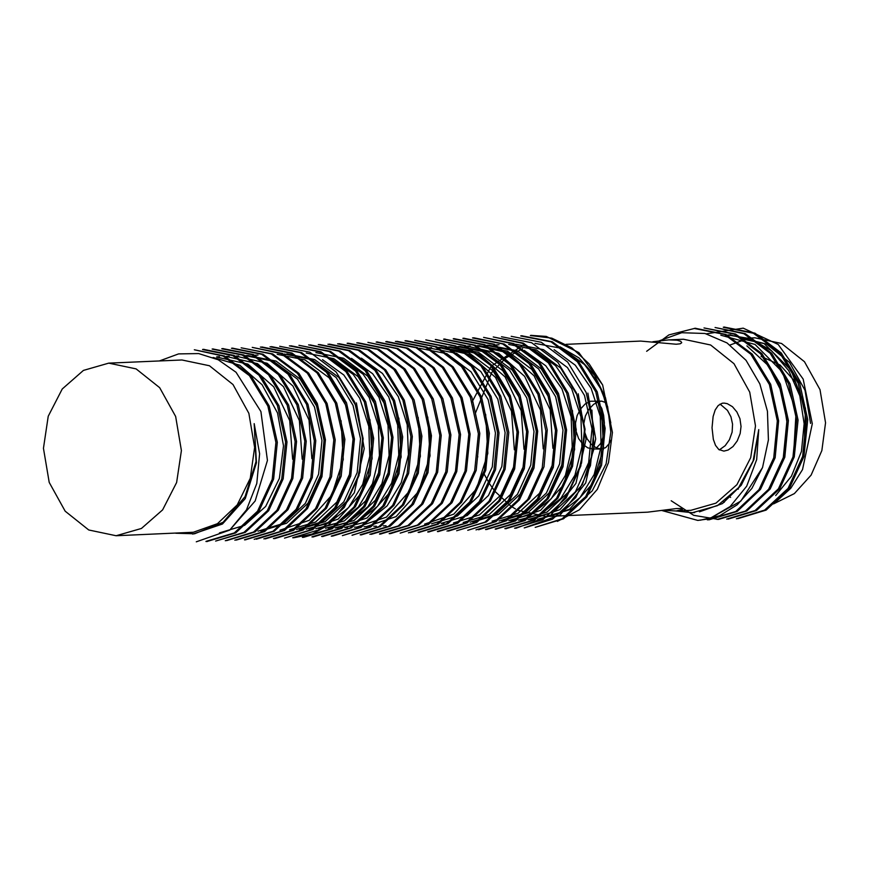 <?xml version="1.0" encoding="UTF-8"?>
<svg xmlns="http://www.w3.org/2000/svg" width="869" height="869" viewBox="0 0 869 869"><rect width="100%" height="100%" fill="white"/><g stroke="black" fill="none" stroke-linecap="round" stroke-linejoin="round"><path stroke-width="1.3" d="M761.005 356.377L780.047 365.002L795.287 381.839L804.531 404.454L806.443 429.59M566.501 351.467L584.402 364.426L598.524 383.392L607.605 406.649L610.809 432.099L606.084 463.829L592.234 490.855L571.259 509.299L546.166 516.512L518.315 510.418M515.404 508.865L512.352 507.029M510.168 505.573L495.037 491.365M494.374 490.54L489.377 483.479M489.041 482.958L483.653 473.018M477.809 456.909L477.559 455.975M475.419 413.123L491.735 372.497L505.823 357.898L522.606 348.643M740.996 426.516L739.899 418.771L736.901 411.971L732.437 406.681L727.223 403.629L724.192 403.097L722.28 403.27L718.229 405.465L715.144 409.951L713.091 416.49L712.069 427.754L713.34 439.421L715.48 445.406L718.815 449.523L723.92 451.087L728.103 449.99L732.969 446.536L737.281 440.887L740.182 433.512L740.996 426.516M566.077 344.287L640.714 341.093L676.201 344.222L680.177 343.755L681.763 342.679L680.796 341.332L677.179 340.235L668.815 339.888L683.49 339.258L710.625 345.004L733.979 363.633L749.773 392.125L755.465 425.897L750.74 457.626L736.89 484.652L715.915 503.097L690.812 510.32L676.147 510.95M668.815 339.888L652.793 341.756M663.644 510.299L676.147 510.939L682.654 509.31L680.666 508.517L676.299 508.571L647.622 512.167L546.166 516.512M592.777 448.958L587.792 447.861L582.882 444.331L578.678 438.595L576.028 431.165L575.528 423.203L577.114 415.654L580.481 409.06L585.195 404.009L590.409 401.304L601.728 401.109L606.595 402.934M597.09 402.162L598.947 403.727L601.804 408.473L603.629 415.23L604.357 423.094L602.76 438.009L600.36 443.874L596.351 447.959M560.071 346.84L578.971 357.93L594.57 375.397L605.519 397.709L610.842 422.921L602.369 391.322L585.282 365.132L561.656 348.35L534.967 343.32M540.344 519.097L569.532 509.212L592.202 483.979L603.586 448.48L601.489 409.69M530.698 519.532L559.897 509.614L582.491 484.5L593.907 448.849L591.854 410.059M521.052 519.944L547.003 512.004L568.337 492.169L581.578 463.014L585 429.167L577.559 395.819L560.603 368L536.466 349.957L508.702 344.482M511.406 520.379L540.67 510.331L563.373 485.108L574.67 449.447L572.497 410.472M501.771 520.803L527.646 512.906L549.034 493.016L562.33 463.742L565.686 429.927L558.278 396.688L541.224 368.793L517.098 350.707L489.421 345.297M492.126 521.226L518.065 513.264L539.399 493.407L552.651 464.274L556.03 430.405L548.676 397.111L531.698 369.314L507.529 351.141L479.775 345.721M472.845 522.063L498.676 514.176L520.075 494.265L533.468 464.937L536.727 431.133L529.362 397.861L512.232 370.042L488.139 351.902L460.483 346.535M463.199 522.475L489.171 514.524L510.461 494.613L523.757 465.512L527.048 431.621L519.771 398.328L502.738 370.585L478.602 352.358L450.848 346.948M453.553 522.877L479.449 514.937L500.826 494.961L514.144 465.936L517.413 432.099L510.092 398.621L492.995 370.878L468.934 352.76L441.202 347.404M424.626 524.083L453.89 514.079L476.538 488.856L487.846 453.346L485.706 414.328M366.761 526.473L396.047 516.653L418.586 491.387L430.057 455.932L427.809 416.968M357.116 526.896L386.336 517.12L408.908 491.767L420.422 456.366L418.185 417.468M337.824 527.668L367.12 517.913L389.627 492.658L401.152 457.116L398.86 418.119M328.189 528.135L354.15 520.422L375.462 500.262L388.834 471.161L392.071 437.444L384.63 404.031L367.696 376.168L343.559 358.256L315.827 352.608M318.543 528.548L344.45 520.857L365.686 500.837L379.134 471.661L382.469 437.922L375.082 404.617L358.071 376.592L333.815 358.625L306.192 353.031M308.897 528.917L338.15 519.162L360.624 494.048L372.182 458.593L370.02 419.608M299.262 529.373L325.212 521.628L346.568 501.532L359.875 472.399L363.177 438.66L355.671 405.28L338.769 377.396L314.632 359.516L286.911 353.879M289.616 529.808L315.523 522.063L336.814 502.086L350.174 472.855L353.553 439.127L346.101 405.812L329.155 377.841L304.932 359.875L277.265 354.302M279.97 530.199L309.245 520.335L331.741 495.2L343.233 459.625L341.072 420.715M260.678 531.078L286.585 523.257L307.963 503.292L321.248 474.039L324.637 440.301L317.142 407.007L300.163 379.058L276.016 361.091L248.338 355.584M192.646 534.066L222.497 523.953L245.221 498.643L256.442 462.699L254.172 423.637L256.04 461.537L245.025 496.579L223.159 522.28L194.515 533.838L175.755 533.197M213.122 357.474L239.692 365.252L262.134 384.804L277.559 412.96L283.49 445.743L279.329 478.428L265.751 506.41L244.656 525.365L219.444 532.914M216.739 357.029L247.871 364.057L273.681 386.814L289.703 420.65L292.581 459.277M226.385 356.562L257.55 363.666L283.533 386.672L299.425 420.618L302.173 459.18M236.02 356.138L267.109 363.22L292.994 386.075L309.027 420.096L311.884 458.593M245.666 355.769L273.431 361.243L297.502 379.21L314.48 407.029L321.964 440.474L318.575 474.289L305.323 503.401L283.957 523.279L258.017 531.209M284.239 354.041L311.96 359.636L336.162 377.591L353.075 405.443L360.537 438.769L357.137 472.627L343.82 501.793L322.562 521.672L296.579 529.493M322.54 359.625L343.798 375.006L359.744 398.284L368.749 426.418L369.781 456.192L362.666 484.337L348.567 507.637L328.949 523.062L306.225 529.102M332.012 359.147L353.238 374.387L369.195 397.524L378.308 425.712L379.46 455.584L372.453 483.685L358.376 507.018L338.649 522.638L315.871 528.667M341.875 358.886L363.123 374.224L378.993 397.318L387.998 425.408L389.084 455.421L381.969 483.588L367.891 506.746L348.317 522.204L325.517 528.2M351.467 358.397L372.736 373.779L388.725 397.068L397.665 425.202L398.741 454.998L391.593 483.11L377.439 506.388L357.898 521.856L335.162 527.831M361.385 358.115L382.501 373.507L398.36 396.677L407.279 424.876L408.376 454.672L401.282 482.664L387.161 505.888L367.533 521.465L344.808 527.418M419.249 348.284L446.883 353.705L471.02 371.802L488.172 399.621L495.46 433.034L492.256 466.838L478.786 495.917L457.442 515.98L431.6 523.757M428.895 347.882L456.638 353.325L480.731 371.443L497.807 399.164L505.074 432.61L501.869 466.457L488.497 495.449L467.174 515.502L441.235 523.377M438.53 347.459L469.629 354.563L495.569 377.439L511.493 411.211L514.372 449.794M448.176 347.079L479.177 354.085L505.106 376.918L521.139 410.744L524.05 449.23M457.822 346.688L485.554 352.054L509.603 370.14L526.712 397.904L534.044 431.404L530.763 465.219L517.446 494.244L496.058 514.231L470.172 522.16M467.468 346.231L498.697 353.357L524.615 376.342L540.518 410.211L543.234 448.849M477.114 345.819L508.18 352.857L534.109 375.81L550.142 409.755L552.934 448.285M486.759 345.471L514.491 350.826L538.53 368.891L555.617 396.677L563.003 430.155L559.679 463.948L546.405 493.049L524.985 512.96L499.11 520.933M524.235 350.468L545.678 365.773L561.885 388.812L571.172 416.903L572.247 446.938L565.393 475.354L551.315 498.654L531.611 514.242L508.756 520.52L511.417 520.412M534.261 350.229L555.552 365.61L571.672 388.791L580.883 416.838L581.882 446.731L574.974 475.071L560.831 498.404L541.148 513.905L518.391 520.096L521.052 519.999M515.686 344.2L543.418 349.62L567.468 367.63L584.511 395.504L591.963 428.862L588.606 462.634L575.343 491.821L553.933 511.732L528.037 519.662M554.096 349.707L575.245 365.143L591.148 388.291L600.229 416.381L601.163 446.308L594.146 474.474L580.09 497.633L560.429 513.025L537.683 519.227M159.32 360.917L178.579 353.911L198.697 353.564L218.271 359.777L236.031 372.258L260.874 411.569L267.435 460.451L255.149 500.968L229.709 530.123L246.427 509.875L256.844 483.501L259.625 453.683L254.172 423.637M229.709 530.123L196.307 541.789M207.354 541.376L235.673 532.86L259.114 510.95L273.659 479.08L277.341 442.332L269.227 405.975L250.783 375.495L224.452 355.942L194.319 349.816L223.105 356.073L249.457 375.647L267.837 406.029L275.918 442.419L272.171 479.384L257.539 511.189L234.304 532.893L205.953 541.409M202.553 349.555L232.762 355.584L258.973 375.147L277.45 405.53L285.575 441.995L281.828 478.906L267.315 510.69L243.95 532.382L215.588 541.05M212.199 349.175L242.342 355.063L268.564 374.8L287.172 405.193L295.167 441.528L291.517 478.406L276.918 510.288L253.498 532.045L225.234 540.681M221.845 348.751L252.064 354.671L278.341 374.55L296.894 404.813L304.758 441.137L301.174 478.113L286.455 509.94L263.144 531.709L234.88 540.214M231.491 348.295L261.732 354.324L287.987 374.083L306.485 404.302L314.372 440.768L310.852 477.711L296.166 509.353L272.931 531.274L244.526 539.736M256.377 539.171L284.587 530.448L307.528 508.474L322.008 476.701L325.473 439.692L317.337 403.477L298.914 373.377L272.616 353.879L241.126 347.817L271.215 353.9L297.546 373.496L316.077 403.922L324.072 440.377L320.509 477.146L305.855 508.886L282.555 530.894L254.161 539.312M265.219 538.856L293.613 530.307L316.924 508.517L331.491 476.701L335.195 439.833L327.048 403.401L308.636 372.997L282.382 353.477L252.173 347.328L280.883 353.531L307.3 373.149L325.745 403.651L333.772 439.986L330.057 476.809L315.404 508.68L292.136 530.459L263.807 538.921M260.418 347.068L290.648 353.151L316.935 372.758L335.347 403.129L343.44 439.54L339.649 476.494L325.104 508.3L301.815 529.949L273.453 538.563M270.063 346.709L300.25 352.629L326.429 372.269L344.993 402.629L353.053 439.127L349.349 476.027L334.815 507.768L311.417 529.503L284.511 538.139L312.797 529.514L336.14 507.811L350.728 475.995L354.422 439.051L346.503 402.771L328.047 372.443L301.684 352.553L271.476 346.622M279.709 346.275L309.831 352.141L336.075 371.965L354.715 402.282L362.634 438.639L359.049 475.56L344.363 507.398L320.987 529.21L292.744 537.748M289.344 345.819L319.575 351.826L345.862 371.65L364.372 401.869L372.247 438.248L368.706 475.256L353.933 507.029L330.687 528.841L302.379 537.248M298.979 345.351L329.221 351.467L355.486 371.117L373.931 401.402L381.915 437.889L378.352 474.756L363.687 506.442L340.442 528.406L312.014 536.803M308.625 344.917L338.725 351.033L365.089 370.596L383.555 401.087L391.615 437.476L387.976 474.224L373.366 506.051L350.022 527.983L321.671 536.434M318.282 344.558L348.436 350.631L374.843 370.313L393.255 400.783L401.304 437.074L397.513 473.942L382.936 505.823L359.636 527.505L331.317 536.075M327.917 344.233L358.158 350.196L384.38 369.868L402.879 400.207L410.918 436.651L407.17 473.594L392.647 505.356L369.325 527.027L342.364 535.662L370.607 527.07L394.015 505.334L408.658 473.355L412.308 436.51L404.313 400.229L385.749 369.825L359.494 350.066L329.329 344.157M337.563 343.831L367.717 349.675L393.907 369.401L412.536 399.729L420.52 436.249L416.881 473.138L402.293 504.835L378.906 526.657L352.01 535.25M347.209 343.353L377.309 349.284L403.618 369.097L422.236 399.382L430.122 435.771L426.581 472.714L411.808 504.509L388.497 526.375L360.244 534.804M356.844 342.875L387.063 348.99L413.372 368.717L431.828 398.947L439.779 435.358L436.195 472.388L421.443 504.107L398.241 525.951L369.879 534.316M380.937 533.903L409.256 525.452L432.49 503.694L447.177 471.856L450.902 434.967L442.864 398.599L424.452 368.152L398.056 348.545L367.902 342.375L396.688 348.588L422.975 368.152L441.387 398.523L449.458 434.978L445.84 471.802L431.22 503.564L407.93 525.473L379.525 533.924M376.136 342.06L406.257 348.132L432.621 367.739L451.065 398.241L459.158 434.554L455.443 471.335L440.876 503.227L417.489 525.05L389.171 533.577M385.782 341.723L415.979 347.698L442.343 367.478L460.787 397.872L468.782 434.152L465.013 471.074L450.468 502.934L427.135 524.583L400.229 533.186L428.536 524.496L451.956 502.749L466.479 470.922L470.172 434.044L462.112 397.633L443.538 367.229L417.337 347.589L387.194 341.658M395.428 341.365L425.647 347.231L451.837 366.979L470.401 397.274L478.374 433.74L474.713 470.683L460.168 502.369L436.857 524.137L408.452 532.816M405.073 340.909L435.173 346.774L461.406 366.512L480.079 396.861L487.987 433.37L484.424 470.238L469.738 501.924L446.405 523.833L418.108 532.349M414.709 340.409L444.819 346.459L471.183 366.207L489.714 396.492L497.644 432.892L494.07 469.868L479.275 501.619L456.04 523.507L427.744 531.871M438.791 531.404L467.142 522.975L490.42 501.087L505.085 469.249L508.756 432.48L500.75 396.134L482.219 365.577L455.834 345.981L425.756 339.888L454.552 346.134L480.883 365.751L499.273 396.036L507.322 432.458L503.672 469.477L488.986 501.207L465.784 523.019L437.389 531.415M435.402 339.475L464.176 345.677L490.442 365.208L508.865 395.645L517.012 432.056L513.307 468.869L498.763 500.696L475.408 522.53L447.035 531.068M443.646 339.214L473.801 345.21L500.131 364.904L518.608 395.373L526.657 431.643L522.932 468.467L508.365 500.403L484.945 522.15L456.681 530.742L486.444 521.987L509.799 500.305L524.311 468.587L528.059 431.654L519.966 395.113L501.478 364.795L475.278 345.178L445.047 339.203M453.281 338.856L483.522 344.765L509.821 364.622L528.309 394.939L536.238 431.252L532.545 468.217L517.978 499.99L494.657 521.693L467.739 530.286M462.938 338.454L493.103 344.32L519.314 364.068L537.922 394.341L545.83 430.839L542.267 467.761L527.679 499.403L504.389 521.291L475.962 529.884M472.573 337.965L502.64 343.928L528.949 363.611L547.589 394.026L555.497 430.492L551.956 467.326L537.205 499.034L513.916 520.998L485.608 529.406M496.655 528.928L525.05 520.477L548.393 498.48L562.993 466.729L566.577 429.949L558.528 393.505L540.073 363.112L513.764 343.548L483.62 337.411L512.341 343.635L538.737 363.285L557.181 393.624L565.176 430.014L561.537 466.979L546.786 498.763L523.572 520.585L495.243 528.971M506.301 528.548L534.62 520.031L557.952 498.252L572.552 466.36L576.288 429.568L568.25 393.277L549.795 362.753L523.366 343.103L493.266 336.998L522.063 343.255L548.361 362.786L566.74 393.136L574.865 429.558L571.139 466.555L556.54 498.306L533.294 520.053L504.9 528.569M501.5 336.716L531.654 342.744L557.898 362.319L576.397 392.766L584.522 429.134L580.796 465.969L566.273 497.839L542.864 519.608L514.535 528.233M511.146 336.357L541.322 342.277L567.62 362.08L586.151 392.473L594.114 428.732L590.453 465.621L575.821 497.557L552.423 519.271L524.181 527.863L560.233 514.915L585.673 482.936L595.656 438.964L587.879 393.136M520.792 335.955L551.055 341.875L577.309 361.743L595.819 391.973L603.694 428.363L600.099 465.339L585.467 497.035L562.178 518.836L535.239 527.396M530.438 335.51L551.815 338.117L571.867 347.937L589.225 363.926L602.63 385L578.852 352.553L546.264 336.368L531.839 335.401M521.693 346.025L491.202 366.218L472.128 401.858M557.322 521.454L579.46 509.745L597.296 489.377L608.561 462.58L612.384 432.458L602.63 385M535.239 527.342L563.492 518.826L586.847 496.949L601.554 465.208L605.117 428.298L597.209 391.854L578.548 361.537L552.293 341.745L522.193 335.868M515.947 528.2L550.588 515.415L575.919 483.436L586.043 439.345L578.254 393.755M487.02 529.308L515.393 520.922L538.606 499.034L553.336 467.348L556.888 430.394L548.958 393.939L530.524 363.709L504.27 343.972L473.974 337.867M478.547 529.732L506.551 520.792L529.503 498.73L543.94 466.805L547.22 429.959L539.171 393.863L520.553 363.861L494.352 344.2L464.339 338.345M467.728 530.275L496.003 521.65L519.412 499.849L534.011 468.065L537.639 431.165L529.666 394.732L511.026 364.383L484.815 344.645L454.693 338.78M448.447 531.057L476.777 522.497L500.044 500.837L514.644 468.978L518.435 432.067L510.364 395.721L491.973 365.284L465.599 345.656L435.402 339.54M429.156 531.817L457.605 523.366L480.883 501.348L495.515 469.684L499.023 432.838L491.061 396.362L472.551 366.055L446.264 346.405L414.709 340.366M419.51 532.241L447.85 523.79L471.107 501.945L485.825 470.259L489.366 433.283L481.513 396.872L463.036 366.664L436.781 346.829L406.475 340.8M410.114 532.73L438.291 524.094L461.58 502.282L476.234 470.335L479.764 433.446L471.824 397.209L453.216 366.935L426.972 347.133L396.84 341.267M390.583 533.523L418.956 524.909L442.256 503.238L456.801 471.498L460.57 434.5L452.445 398.024L434.033 367.696L407.767 348.132L377.548 342.038M371.302 534.283L399.653 525.897L422.91 503.922L437.628 472.171L441.213 435.391L433.262 398.969L414.654 368.456L388.313 348.849L358.256 342.81M361.656 534.739L390.127 526.212L413.372 504.259L428.004 472.627L431.502 435.727L423.605 399.24L405.041 368.988L378.797 349.262L348.621 343.298M352.01 535.206L380.307 526.647L403.618 504.878L418.282 473.138L421.889 436.162L414.024 399.816L395.547 369.575L369.249 349.675L338.975 343.733M332.729 536.021L361.08 527.374L384.456 505.639L398.98 473.801L402.705 436.933L394.559 400.522L376.081 370.096L349.849 350.544L319.683 344.504M323.072 536.358L351.456 527.852L374.691 506.149L389.312 474.398L393.049 437.335L384.956 400.924L366.577 370.607L340.235 351.054L310.037 344.874M313.437 536.781L341.734 528.406L364.958 506.54L379.72 474.756L383.348 437.857L375.375 401.445L356.898 371.052L330.502 351.402L298.979 345.33M303.792 537.205L332.143 528.765L355.432 506.779L370.14 475.104L373.681 438.291L365.773 401.804L347.1 371.356L320.835 351.706L290.757 345.764M294.146 537.683L312.264 534.055L328.927 524.8L354.302 492.701L364.176 448.6L356.388 402.847M274.865 538.53L303.129 529.949L326.581 508.148L341.148 476.212L344.841 439.421L336.759 403.118L318.271 372.649L291.973 353.01L261.819 347.003M245.927 539.682L274.202 531.307L297.48 509.386L312.264 477.646L315.816 440.724L307.908 404.302L289.323 373.963L262.97 354.226L232.892 348.208M236.292 540.138L264.621 531.6L287.954 509.69L302.608 478.037L306.192 441.191L298.252 404.628L279.59 374.267L253.379 354.574L223.246 348.708M226.646 540.616L255.073 531.937L278.341 510.19L292.886 478.482L296.546 441.506L288.606 405.106L270.063 374.811L243.841 355.041L213.611 349.153M215.588 541.094L245.297 532.393L268.651 510.722L283.207 478.841L286.966 441.952L278.982 405.704L260.548 375.278L234.13 355.464L203.965 349.49M108.701 363.09L181.99 359.951L209.386 365.751L232.957 384.554L248.903 413.318L254.65 447.394L250.229 478.265L237.259 504.878L217.435 523.725L193.407 532.284L116.098 535.749L141.441 528.461L162.612 509.842L176.581 482.567L181.36 450.533L175.614 416.457L159.668 387.693L136.096 368.891L108.701 363.09L83.37 370.379L62.199 388.986L48.229 416.273L43.45 448.295L49.196 482.382L65.132 511.146L88.703 529.949L116.098 535.749M675.995 510.95L692.365 512.656L717.49 505.606L738.704 487.585L753.119 461.048L758.789 429.579L756.638 459.56L746.656 486.162L730.221 506.562L709.289 518.782L697.764 520.39L662.004 510.559M659.506 340.767L681.698 332.708L704.987 333.446L727.06 342.951L745.982 360.277L759.821 383.892L767.392 411.254L768.402 439.931L762.58 467.489L740.833 501.055L709.289 518.782M773.551 503.922L794.353 493.57L811.103 475.093L821.911 450.587L825.55 422.812L819.967 389.681L804.466 361.721L781.546 343.44L754.911 337.802L739.986 338.432L766.621 344.081L789.541 362.362L805.031 390.322L810.614 423.453M747.47 338.638L730.047 345.015M729.841 496.927L730.568 497.372M724.344 502.336L723.432 501.956M775.506 502.282L790.736 488.302L802.467 469.618L812.265 423.79L803.162 379.101L778.157 344.45L743.267 328.145L706.519 333.805M737.759 518.717L766.11 510.049L789.421 488.367L803.955 456.583L807.681 419.629L799.697 383.272L781.209 352.923L754.944 333.175L724.713 327.222M728.103 519.075L756.421 510.505L779.754 488.802L794.32 456.898L798.09 420.053L790.051 383.783L771.629 353.303L745.2 333.598L715.068 327.548M671.237 500.75L693.658 515.295L718.457 519.423L746.819 510.983L770.14 489.041L784.772 457.224L788.4 420.466L780.362 384.076L761.874 353.585L735.511 334.011L704.009 327.971L734.196 334.152L760.549 353.781L778.95 384.055L786.988 420.433L783.327 457.539L768.62 489.269L745.417 511.048L717.044 519.445M708.735 519.836L737.26 511.374L760.527 489.377L775.17 457.724L778.678 420.857L770.738 384.37L752.217 354.085L725.93 334.413L695.776 328.373M700.175 520.249L719.619 515.773L737.238 504.802L751.913 488.345L762.58 467.489M646.666 351.25L668.967 334.923L694.374 328.449L724.485 334.446L750.827 354.226L769.38 384.511L777.288 420.911L773.736 457.876L758.941 489.638L735.685 511.526L707.409 519.901M715.057 327.494L743.864 333.718L770.119 353.238L788.531 383.62L796.677 420.064L792.941 456.985L778.385 488.769L755.085 510.516L726.69 519.086M723.301 327.244L753.445 333.207L779.678 352.836L798.22 383.272L806.302 419.629L802.608 456.486L788.064 488.367L764.644 510.103L736.336 518.76M727.831 335.032L750.707 338.747L771.726 350.891L788.77 370.596L799.806 395.829L804.151 423.714L801.392 451.5L791.442 476.223L775.724 495.493M804.107 450.055L805.476 408.332L790.975 370.096L763.97 343.505L730.503 334.956M793.636 454.248L796.134 411.689L782.404 371.997L755.063 344.472L720.846 335.271M783.577 456.594L787.433 424.995L782.198 393.146L768.163 365.512L746.927 345.84M699.447 511.895L722.421 503.618L741.29 485.206L753.966 459.451L758.789 429.579M719.347 449.892L725.137 445.678L729.417 439.736L732.132 432.154L732.6 424.181L730.938 416.783L727.472 410.396L720.086 404.096M610.538 440.333L609.136 443.624L605.693 447.676L601.467 449.099L596.482 448.013L591.507 444.537L587.162 438.856L584.37 431.415L583.816 423.464L585.402 415.99L588.802 409.418L593.603 404.302L598.926 401.489L601.728 401.109M737.466 489.095L738.378 489.062M499.056 344.754L496.395 344.874M489.41 345.167L486.749 345.286M479.764 345.59L477.103 345.699M470.129 346.003L467.457 346.112M460.483 346.416L457.811 346.525M450.837 346.829L448.165 346.937M441.202 347.242L438.53 347.35M431.556 347.654L428.884 347.763M257.974 355.095L255.301 355.204M248.328 355.508L245.655 355.617M238.682 355.921L236.02 356.029M229.047 356.333L226.374 356.442M219.401 356.746L216.739 356.855M540.344 519.173L537.683 519.282M530.698 519.586L528.037 519.695M443.907 523.301L441.246 523.42M386.053 525.778L383.381 525.897M376.407 526.19L373.746 526.31M366.761 526.603L364.1 526.723M357.116 527.016L354.454 527.135M347.47 527.429L344.808 527.548M337.835 527.852L335.162 527.961M531.839 335.347L530.427 335.401M522.193 335.76L520.792 335.814M473.974 337.824L472.573 337.889M464.328 338.237L462.927 338.302M454.693 338.649L453.281 338.714M445.047 339.062L443.635 339.127M406.475 340.713L405.063 340.778M387.183 341.55L385.782 341.604M377.537 341.962L376.136 342.017M358.256 342.788L356.844 342.842M348.61 343.201L347.209 343.255M232.892 348.154L231.48 348.219M223.246 348.567L221.845 348.632M213.611 348.98L212.188 349.045M203.954 349.392L202.553 349.457M515.958 528.222L514.535 528.287M506.301 528.634L504.9 528.7M496.666 529.047L495.254 529.112M487.02 529.46L485.608 529.525M438.802 531.524L437.4 531.589M429.167 531.937L427.754 532.002M419.51 532.349L418.108 532.415M390.583 533.599L389.182 533.653M380.937 534.011L379.536 534.066M361.656 534.837L360.255 534.891M332.729 536.075L331.317 536.13M323.083 536.488L321.671 536.542M313.437 536.901L312.025 536.966M303.792 537.314L302.39 537.379M294.146 537.726L292.744 537.792M274.865 538.552L273.453 538.617M245.938 539.79L244.526 539.855M207.365 541.452L205.953 541.506M724.703 327.081L723.301 327.135M695.776 328.319L694.364 328.384M730.503 334.837L727.831 334.956M694.635 512.558L692.365 512.656M592.256 448.958L600.946 449.099"/></g></svg>
